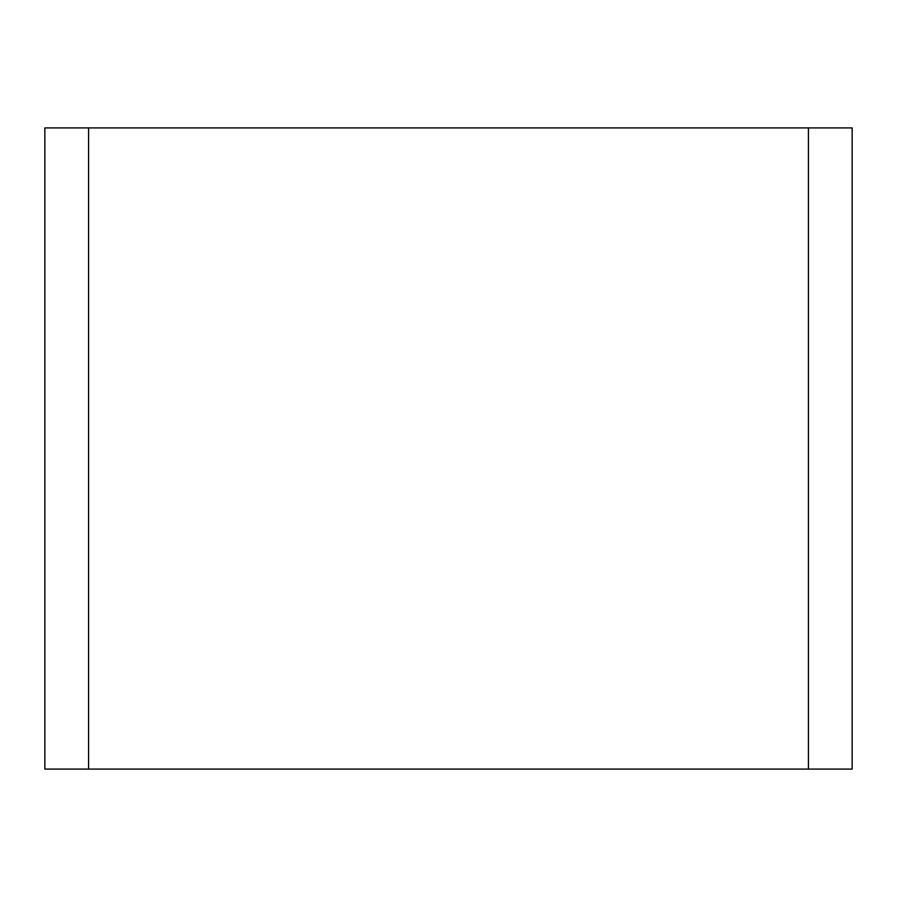 <?xml version="1.0" encoding="UTF-8"?>
<svg xmlns="http://www.w3.org/2000/svg" width="897" height="897" viewBox="0 0 897 897"><rect width="100%" height="100%" fill="white"/><g stroke="black" fill="none" stroke-linecap="round" stroke-linejoin="round"><path stroke-width="1.35" d="M44.85 127.912L852.15 127.912L852.15 769.088L44.85 769.088L44.85 127.912M88.568 769.088L88.568 127.912M808.432 769.088L808.432 127.912"/></g></svg>
